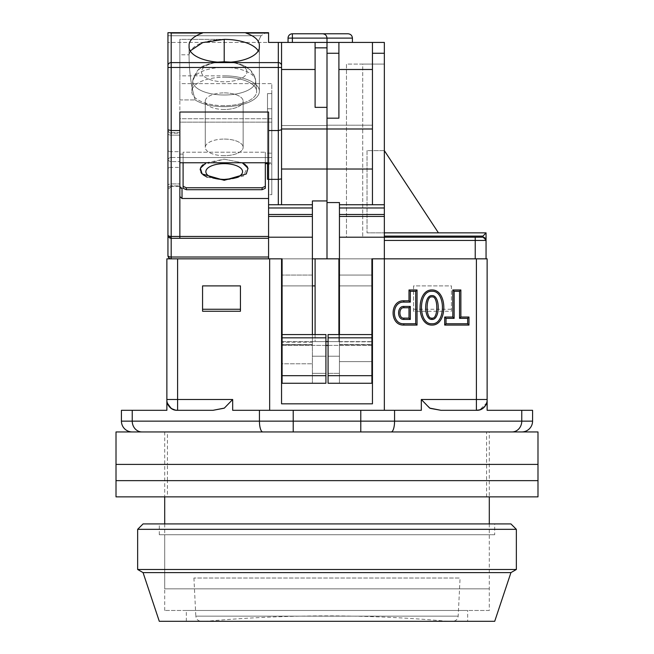 <?xml version="1.0" encoding="UTF-8"?>
<svg xmlns="http://www.w3.org/2000/svg" width="654" height="654" viewBox="0 0 654 654"><rect width="100%" height="100%" fill="white"/><g stroke="black" fill="none" stroke-linecap="round" stroke-linejoin="round"><path stroke-width="0.49" stroke-dasharray="3.27 2.45" d="M193.919 578.022L195.824 616.158L458.176 616.158L195.824 616.158C196.282 619.281 198.088 620.998 201.228 621.3L452.772 621.3C455.912 620.998 457.718 619.281 458.176 616.158L460.081 578.022L193.919 578.022L460.081 578.022M327 621.3L447.851 621.3L327 621.3M452.772 621.3L201.228 621.3M489.298 431.951L164.702 431.951L489.298 431.951L489.298 496.868M164.702 431.951L164.702 496.868M164.702 523.919L164.702 588.837L489.298 588.837L164.702 588.837M489.298 523.919L489.298 588.837M177.594 258.837L177.594 399.496L232.677 399.496L232.677 410.311L293.213 410.311L293.213 421.135L121.423 421.135L121.423 410.311L166.868 410.311L166.868 258.837L384.348 258.837L384.348 240.443L384.348 258.837L486.053 258.837L384.348 258.837L384.348 410.311L384.348 258.837L487.132 258.837L487.132 410.311L532.577 410.311L532.577 421.135A10.824 10.824 0 0 1 521.761 431.951L141.983 431.951L521.761 431.951M371.905 258.837L371.905 275.064L371.905 258.837L327 258.837L327 169.026L327 258.837L339.442 258.837L339.442 383.26L339.442 334.57L371.905 334.57L371.905 258.837L339.442 258.837L339.442 202.568L339.442 258.837L384.348 258.837L384.348 410.311L269.652 410.311L269.652 258.837L269.652 410.311L232.677 410.311L269.652 410.311L269.652 258.837L171.193 258.837L268.573 258.837L268.573 257.014L268.573 258.837L312.391 258.837L282.095 258.837L282.095 334.57L312.391 334.57L312.391 383.26L312.391 342.238L312.391 344.699L282.095 344.642L282.095 342.238L282.095 363.788L282.095 258.837L282.095 275.064L312.391 275.064L312.391 258.837L327 258.837L282.095 258.837M293.213 410.311L421.323 410.311L421.323 399.496L476.406 399.496L476.406 258.837M413.557 311.247L413.557 285.888L451.432 285.888L451.432 311.247L413.557 311.247L413.557 285.888L451.432 285.888L451.432 311.247M281.555 258.837L281.555 403.82L281.555 258.837L281.555 403.82L372.445 403.82L372.445 258.837L372.445 345.394L372.445 285.888L338.903 285.888L372.445 285.888L338.903 285.888L338.903 341.609L338.903 258.837M328.079 341.609L315.097 341.609L315.097 258.837M325.921 341.609L338.903 341.609L315.097 341.609L315.097 285.888L281.555 285.888L315.097 285.888L315.097 334.57M338.903 285.888L338.903 334.57M372.445 258.837L372.445 285.888M430.438 408.407L421.323 399.496M487.132 399.496L476.406 399.496L476.406 410.311L440.992 410.311L476.652 410.311L440.992 410.311M413.557 309.268L451.432 309.268M372.445 403.82L281.555 403.82L372.445 403.82M281.555 341.609L372.445 341.609L281.555 341.609M372.445 345.394L281.555 345.394M315.097 285.888L281.555 285.888M232.677 399.496L224.028 408.227M177.348 410.311L213.008 410.311L177.348 410.311L171.176 408.415M166.868 400.91A10.824 10.816 -90 0 0 177.594 410.311L177.594 399.496L166.868 399.496M269.652 410.311L384.348 410.311M240.443 311.247L240.443 285.888L202.568 285.888L202.568 311.247M282.095 345.394L325.921 345.394M328.079 345.394L371.905 345.394M339.442 285.888L371.905 285.888M282.095 285.888L312.391 285.888M487.132 402.512L479.799 409.854M177.594 410.311L213.008 410.311M141.983 431.951L132.239 431.951L141.983 431.951A10.824 9.736 90 0 1 132.239 421.135L132.239 410.311M167.408 496.868L486.592 496.868L167.408 496.868L167.408 480.641L486.592 480.641L167.408 480.641L167.408 464.414L486.592 464.414L167.408 464.414L167.408 431.951L486.592 431.951L167.408 431.951M486.592 496.868L486.592 431.951M116.011 431.951L537.989 431.951M116.011 464.414L537.989 464.414L116.011 464.414M486.592 464.414L167.408 464.414L486.592 464.414M116.011 480.641L537.989 480.641L116.011 480.641M494.71 534.743L159.29 534.743L494.71 534.743L494.71 523.919L159.29 523.919L494.71 523.919M159.29 534.743L159.29 523.919M143.062 523.919L510.938 523.919M137.651 529.331L516.349 529.331M489.298 610.476L164.702 610.476L489.298 610.476L489.298 534.743L164.702 534.743L489.298 534.743M164.702 610.476L164.702 534.743M137.651 569.487L516.349 569.487M143.062 572.61L510.938 572.61M467.659 621.3L186.341 621.3L467.659 621.3L467.659 610.476L186.341 610.476L467.659 610.476M186.341 621.3L186.341 610.476M159.29 621.3L494.71 621.3M486.592 480.641L167.408 480.641L486.592 480.641M116.011 496.868L537.989 496.868M268.573 33.027L268.573 42.436L257.75 42.436L261.02 35.741L167.947 35.741L167.947 42.436L268.573 42.436L268.573 33.027L245.92 33.027C254.635 36.158 259.123 40.205 259.376 45.159L259.311 46.082A35.161 15.418 0 0 1 259.376 47.006A35.161 15.418 0 0 1 224.208 62.424A35.161 15.418 0 0 1 189.047 47.006A35.161 15.418 0 0 1 189.112 46.082L189.047 45.159C189.284 40.221 193.772 36.174 202.503 33.027L167.947 32.7L167.947 67.46L171.193 67.46L171.193 130.547L167.947 129.794L167.947 130.228A3.245 2.918 180 0 0 171.193 133.146L179.85 133.146L179.85 157.459L171.193 157.459L171.193 185.916A3.245 2.918 180 0 0 167.947 188.834A3.245 2.918 180 0 1 171.193 185.916L171.193 183.921A3.245 1.422 180 0 0 167.947 185.344A3.245 1.422 0 0 1 171.193 183.921L171.193 167.391A3.245 1.422 180 0 0 167.947 168.814A3.245 1.422 0 0 1 171.193 167.391L179.85 167.391L179.85 133.146L179.85 167.391L171.193 167.391L171.193 161.603A3.245 2.918 180 0 1 167.947 158.685L167.947 188.834L167.947 158.685A3.245 2.918 0 0 0 171.193 161.603L171.193 133.146L179.85 133.146L179.85 132.705L171.193 132.705L171.193 135.141A3.245 1.422 180 0 1 167.947 133.718L167.947 150.248L167.947 133.718A3.245 1.422 0 0 0 171.193 135.141L171.193 132.705A3.245 3.245 0 0 1 167.947 129.459L167.947 130.228A3.245 2.918 0 0 0 171.193 133.146L171.193 132.705A3.245 3.245 0 0 1 167.947 129.459M224.208 163.647A18.353 8.044 180 0 0 208.046 167.882A18.353 8.044 180 0 0 208.92 176.139A18.353 8.044 180 0 0 224.208 179.727A18.353 8.044 180 0 0 239.495 176.139A18.353 8.044 180 0 1 224.208 179.727A18.353 8.044 180 0 1 208.92 176.139C209.411 177.447 214.512 178.542 224.208 179.417C231.009 179.261 236.102 178.166 239.495 176.139A18.353 8.044 180 0 0 240.378 167.882A18.353 8.044 180 0 0 224.208 163.647M206.149 162.764L224.208 159.192L242.274 162.764L224.208 159.192L203.042 164.718M201.824 165.854L200.982 166.966M200.14 169.746L200.982 172.517M201.824 173.629L203.042 174.773M207.187 177.201L224.208 180.3L243.517 176.057L247.441 166.966M230.143 62.204A22.735 9.965 180 0 1 246.942 71.817A22.735 9.965 180 0 0 224.208 61.86A22.735 9.965 180 0 0 201.481 71.817A22.735 9.965 180 0 0 224.208 81.783A22.735 9.965 180 0 0 246.942 71.817A22.735 9.965 180 0 1 224.208 81.783A22.735 9.965 180 0 1 201.481 71.817A22.735 9.965 180 0 1 218.281 62.204M189.112 46.082L189.047 54.789C189.096 71.229 191.132 86.271 195.145 99.931A35.161 15.418 0 0 0 234.565 105.989A35.161 15.418 0 0 0 259.376 91.258A35.161 15.418 0 0 1 224.208 106.667A35.161 15.418 0 0 1 195.145 99.931C191.132 86.271 189.096 71.229 189.047 54.789L189.088 47.758M224.208 109.48A18.933 8.298 0 0 1 205.274 101.182A18.933 8.298 0 0 1 224.208 92.884A18.933 8.298 0 0 0 205.274 101.182A18.933 8.298 0 0 0 224.208 109.48A18.933 8.298 0 0 0 243.149 101.182A18.933 8.298 0 0 1 224.208 109.48M224.208 155.677A18.933 8.298 0 0 1 205.274 147.379A18.933 8.298 0 0 1 224.208 139.073A18.933 8.298 0 0 0 205.274 147.379A18.933 8.298 0 0 0 224.208 155.677A18.933 8.298 0 0 0 243.149 147.379A18.933 8.298 0 0 1 224.208 155.677M224.208 105.686A32.463 14.233 180 0 1 191.777 90.849A32.463 14.233 180 0 1 224.208 77.229A32.463 14.233 180 0 0 191.777 90.849A32.463 14.233 180 0 0 224.208 105.686A32.463 14.233 180 0 0 256.638 90.849A32.463 14.233 180 0 1 224.208 105.686M167.947 235.031A3.245 3.245 0 0 0 171.193 238.277L167.947 235.031L171.193 238.277L268.573 238.277L179.85 238.277L179.85 130.547L171.193 130.547L171.193 236.454A3.245 1.422 0 0 1 167.947 235.031L167.947 255.591A3.245 3.245 0 0 0 171.193 258.837A3.245 3.245 0 0 1 167.947 255.591A3.245 1.422 0 0 0 171.193 257.014L171.193 258.837M245.92 33.027L268.573 32.7L268.573 42.436L327 42.436L327 53.26L327 42.436L384.348 42.436L384.348 53.26L372.445 53.26L372.445 42.436L372.445 69.487L372.445 42.436M167.947 35.741L261.02 35.741L265.884 32.7L261.02 35.741L257.75 42.436L167.947 42.436M268.573 179.278L271.819 179.278L271.819 194.688L268.573 194.688L268.573 198.489L182.016 198.489L182.016 188.524L179.85 188.524L179.85 183.921L179.85 186.357L171.193 186.357L171.193 183.921L179.85 183.921L171.193 183.921L171.193 161.603L179.85 161.603L171.193 161.603L171.193 132.705L179.85 132.705L179.85 151.671L171.193 151.671L171.193 157.459L171.193 135.141L171.193 151.671A3.245 1.422 0 0 1 167.947 150.248A3.245 1.422 180 0 0 171.193 151.671L179.85 151.671L179.85 157.459L179.85 154.14L183.095 154.14L183.095 188.287L186.341 189.709L262.082 189.709L265.328 188.287L265.328 163.623L271.819 163.623L271.819 83.63L179.85 83.63L179.85 154.14L179.85 83.63L271.819 83.63L271.819 153.167L265.328 153.167L265.328 152.194L265.328 188.287L265.328 163.623M267.494 163.623L271.819 163.623L271.819 93.596L267.494 93.596L267.494 164.097L267.494 93.596L271.819 93.596L271.819 164.097L267.494 164.097L271.819 164.097L271.819 153.167L265.328 153.167L265.328 162.65L271.819 162.65L265.328 162.65L265.328 152.194L183.095 152.194L183.095 186.341L186.341 187.763L186.341 189.709M267.494 162.764L267.494 108.768L267.494 179.278L267.494 164.097L267.494 179.278L271.819 179.278L271.819 194.688L268.573 194.688L268.573 157.549L268.573 198.489M182.016 198.489L179.85 196.543L179.85 186.578L182.016 188.524L179.85 188.524L179.85 185.916L171.193 185.916L171.193 186.357L179.85 186.357L179.85 185.916L171.193 185.916L171.193 157.459A3.245 2.918 0 0 0 167.947 160.377A3.245 2.918 0 0 1 171.193 157.459L179.85 157.459L179.85 154.14L183.095 154.14L183.095 186.341M268.573 238.277L268.573 257.014L171.193 257.014L171.193 238.277L268.573 238.277L268.573 257.014M179.85 130.547L179.85 112.03L268.573 112.03L268.573 130.547L278.31 130.547L278.31 67.46L171.193 67.46L171.193 62.604L278.31 62.604L278.31 42.436M339.442 207.98L339.442 214.471L384.348 214.471L384.348 207.98L339.442 207.98L339.442 204.735L372.445 204.735L339.442 204.735L339.442 202.568L327 202.568L327 47.848L315.097 47.848L315.097 42.436L315.097 69.487L281.555 69.487L281.555 67.46L281.555 204.735L312.391 204.735L312.391 383.26L312.391 342.238L312.391 344.642L282.095 344.642L282.095 275.064L312.391 275.064L312.391 200.95L312.391 204.735L268.573 204.735L281.555 204.735L281.555 125.527L281.555 204.735M315.097 47.848L315.097 107.354L327 107.354L327 118.178L338.903 118.178L327 118.178L327 53.26L338.903 53.26L338.903 118.178L327 118.178L327 128.993L281.555 128.993L281.555 42.436L281.555 67.46L278.31 67.46L278.31 62.604A3.245 2.918 0 0 1 281.555 65.514M327 47.848L327 42.436L292.379 42.436L327 42.436L327 38.112C326.722 35.496 325.283 34.057 322.675 33.779L348.1 33.779M315.097 42.436L315.097 69.487L281.555 69.487L281.555 128.993L281.555 125.527L327 125.527L281.555 125.527L281.555 128.993M268.573 32.7L265.884 32.7M179.85 186.578L179.85 196.543M179.85 162.764L179.85 112.03L179.85 162.764L179.85 122.135L179.85 162.764L268.573 162.764L268.573 112.03L268.573 162.764M179.85 122.135L179.85 118.734L271.819 118.734L271.819 194.688L271.819 157.549L179.85 157.549L271.819 157.549L271.819 122.135L179.85 122.135L179.85 118.734L271.819 118.734L271.819 122.135L179.85 122.135M262.082 189.709L262.082 187.763L186.341 187.763M183.095 154.14L183.095 152.194L183.095 154.14M271.819 179.278L271.819 108.768L271.819 118.734L271.819 108.768L267.494 108.768L271.819 108.768L271.819 179.278M265.328 186.341L262.082 187.763M265.328 162.764L265.328 152.194L183.095 152.194L183.095 162.764M190.183 50.898L189.047 54.789C191.107 45.428 202.83 40.295 224.208 39.371A35.161 15.418 0 0 1 259.376 54.789L259.376 45.159L259.376 54.789A35.161 15.418 0 0 0 258.24 50.898M259.311 46.082L259.376 91.258A35.161 15.418 0 0 0 224.208 75.839A35.161 15.418 0 0 1 259.376 91.258L259.336 47.758M312.391 216.425L268.573 216.425L268.573 204.735L312.391 204.735M268.573 216.425L268.573 258.837M268.573 130.547L268.573 204.735M312.391 334.57L325.921 334.57L325.921 356.217L312.391 356.217L325.921 356.217L325.921 334.57L325.921 383.26L282.095 383.26L325.921 383.26L325.921 356.217L325.921 373.36L312.391 373.36L325.921 373.36L325.921 383.26L282.095 383.26L282.095 334.57L325.921 334.57L282.095 334.57M282.095 383.26L282.095 363.788L312.391 363.788L282.095 363.788L282.095 383.26M312.391 344.519L312.391 275.064L282.095 275.064L312.391 275.064L312.391 344.699L282.095 344.519L312.391 344.519M312.391 258.837L312.391 200.95L327 200.95M179.85 238.277L171.193 238.277L171.193 236.454L268.573 236.454M280.909 130.244L281.555 129.794M243.729 32.7L169.77 32.7L202.503 33.027M315.097 107.354L315.097 69.487L315.097 107.354L327 107.354L315.097 107.354M281.555 69.487L315.097 69.487M372.445 169.026L372.445 125.208L327 125.208L372.445 125.208L372.445 204.735L372.445 169.026L281.555 169.026M224.208 92.884A18.933 8.298 0 0 1 243.149 101.182A18.933 8.298 0 0 0 224.208 92.884M271.819 93.596L271.819 83.63L271.819 93.596M246.599 165.854L245.381 164.718M179.85 39.371L179.85 54.789L189.047 54.789L179.85 54.789L179.85 39.371L179.85 99.931L195.145 99.931L179.85 99.931L179.85 54.789L179.85 99.931L179.85 75.839L224.208 75.839L179.85 75.839L179.85 39.371L224.208 39.371L179.85 39.371M224.208 77.229A32.463 14.233 180 0 1 256.638 90.849A32.463 14.233 180 0 0 224.208 77.229M268.573 179.351L278.31 179.351L278.31 204.735M268.573 237.198L312.391 237.198M312.391 342.238L282.095 342.238L312.391 342.238M325.921 375.69L282.095 375.69M281.555 178.599L278.31 179.351L278.31 130.547M224.208 139.073A18.933 8.298 0 0 1 243.149 147.379A18.933 8.298 0 0 0 224.208 139.073M339.442 344.519L371.905 344.699L339.442 344.699L339.442 275.064L371.905 275.064L339.442 275.064L371.905 275.064L371.905 344.519L339.442 344.519M371.905 375.69L328.079 375.69L328.079 383.26L371.905 383.26L328.079 383.26L328.079 356.217L339.442 356.217L328.079 356.217L328.079 373.36L339.442 373.36L339.442 334.57L371.905 334.57L371.905 383.26L371.905 361.621L371.905 383.26L339.442 383.26L339.442 373.36L328.079 373.36L328.079 383.26L339.442 383.26L339.442 361.621L371.905 361.621L371.905 341.821L371.905 361.621L339.442 361.621L339.442 341.821L371.905 341.821L371.905 344.642L371.905 341.821L339.442 341.821L339.442 344.699L371.905 344.699L371.905 275.064L339.442 275.064L339.442 258.837M372.445 125.208L372.445 128.993L372.445 125.208M327 128.993L372.445 128.993L372.445 69.487L372.445 128.993M338.903 42.436L338.903 53.26M288.046 42.436L292.379 42.436L288.046 42.436L288.046 38.112A4.325 4.325 0 0 1 292.379 33.779L292.379 42.436M352.424 42.436L352.424 38.112L327 38.112C326.722 35.496 325.283 34.057 322.675 33.779M338.903 69.487L338.903 118.178L338.903 69.487L372.445 69.487M384.348 258.837L384.348 64.076L384.348 237.198L384.348 64.076L384.348 237.198L384.348 216.425L339.442 216.425L339.442 214.471M384.348 150.633L367.033 150.633L367.033 232.865L384.348 232.865L384.348 236.11L384.348 150.633L384.348 232.865L367.033 232.865L367.033 150.633L384.348 150.633L367.033 150.633L384.348 150.633L438.442 232.865L367.033 232.865L486.053 232.865L486.053 258.837M384.348 214.471L384.348 216.425M384.348 53.26L384.348 204.735L372.445 204.735L384.348 204.735L384.348 207.98M372.445 204.735L372.445 53.26M339.442 334.57L328.079 334.57L328.079 356.217L328.079 334.57L339.442 334.57L339.442 216.425M384.348 204.735L339.442 204.735M339.442 237.198L384.348 237.198L346.473 237.198L346.473 64.076L384.348 64.076L346.473 64.076L346.473 237.198L482.807 237.198L362.708 237.198L475.229 237.198L475.229 258.837M362.708 64.076L384.348 64.076L362.708 64.076L362.708 237.198L362.708 64.076M371.905 334.57L328.079 334.57L328.079 337.824L371.905 337.824M328.079 375.69L328.079 337.824M482.807 237.198A3.245 3.245 0 0 1 486.053 240.443L482.807 237.198L482.979 236.11L486.053 232.873M486.045 240.214L482.979 237.198M367.033 150.633L367.033 232.865L367.033 150.633M476.406 410.311A10.824 10.816 90 0 0 487.132 400.91M521.761 410.311L521.761 421.135L394.566 421.135L394.566 410.311M391.19 431.951A10.824 3.376 90 0 0 394.566 421.135L360.787 421.135L360.787 410.311M293.213 431.951L293.213 421.135L360.787 421.135L360.787 431.951M262.81 431.951A10.824 3.376 90 0 1 259.434 421.135L259.434 410.311M532.577 421.135L521.761 421.135A10.824 9.736 -90 0 1 512.017 431.951M255.673 81.21A31.466 13.791 180 0 1 224.208 95.002A31.466 13.791 180 0 1 192.75 81.21A31.466 13.791 180 0 1 192.775 80.622A31.466 13.791 180 0 0 192.75 81.21A31.466 13.791 180 0 0 224.208 95.002A31.466 13.791 180 0 0 255.673 81.21A31.466 13.791 180 0 0 255.649 80.622A31.466 13.791 180 0 0 224.208 67.419A31.466 13.791 180 0 0 192.775 80.622A31.466 13.791 180 0 1 224.208 67.419A31.466 13.791 180 0 1 255.649 80.622A31.466 13.791 180 0 1 255.673 81.21M224.208 61.86L224.208 62.424M167.947 65.514A3.245 2.918 180 0 1 171.193 62.604L171.193 33.027M179.85 135.141L171.193 135.141L179.85 135.141M224.208 39.371L224.208 61.648M282.095 337.824L325.921 337.824M268.573 214.471L312.391 214.471M312.391 207.98L268.573 207.98M339.442 344.642L371.905 344.642L339.442 344.642M384.348 240.443L486.053 240.443M288.046 38.112L327 38.112M384.348 236.11L482.979 236.11M447.851 621.3A1352.48 1352.48 0 0 0 206.149 621.3M231.336 62.105L242.986 65.22L250.229 69.929L255.24 78.292L256.638 90.849L255.649 80.622C255.64 80.589 255.788 75.848 250.229 69.929C246.305 66.128 240.378 63.569 232.448 62.261C222.63 60.871 213.637 61.852 205.462 65.212C199.535 66.814 195.309 71.948 192.775 80.622L191.777 90.849L192.775 80.622L198.187 69.937L205.462 65.212L217.087 62.105M189.047 54.789L189.047 47.006L189.047 54.789M205.274 101.182L205.274 147.379L205.274 101.182M171.193 186.357L167.947 189.603L171.193 186.357M259.376 54.789L259.376 47.006L259.376 54.789M243.149 101.182L243.149 147.379L243.149 101.182M312.391 344.699L282.095 344.699L312.391 344.699"/><path stroke-width="0.98" d="M431.951 323.755C445.914 324.76 445.914 290.294 431.951 291.292C417.996 290.294 417.996 324.76 431.951 323.755M431.951 325.079C447.777 325.537 447.777 289.518 431.951 289.975C416.132 289.518 416.132 325.537 431.951 325.079M431.951 318.106C425.509 319.708 425.509 295.338 431.951 296.941C438.401 295.338 438.401 319.708 431.951 318.106L431.951 319.43C423.579 320.166 423.579 294.889 431.951 295.624C440.33 294.889 440.33 320.166 431.951 319.43M164.702 496.868L164.702 523.919M489.298 496.868L489.298 523.919M177.594 258.837L166.868 258.837L166.868 410.311L121.423 410.311L121.423 421.135L259.434 421.135L259.434 410.311L232.677 410.311L232.677 399.496L177.594 399.496L177.594 258.837L282.095 258.837L269.652 258.837L269.652 410.311M338.903 334.57L338.903 258.837L312.391 258.837M521.761 431.951A10.824 10.824 0 0 0 532.577 421.135L532.577 410.311L487.132 410.311L487.132 258.837L371.905 258.837L384.348 258.837L384.348 410.311M202.568 285.888L202.568 311.247L240.443 311.247L240.443 285.888L202.568 285.888M372.445 258.837L372.445 403.82L281.555 403.82L281.555 258.837M315.097 334.57L315.097 258.837M325.921 341.609L328.079 341.609M476.406 258.837L476.406 399.496L421.323 399.496L421.323 410.311L259.434 410.311M444.695 317.026L444.695 325.079L468.975 325.079L468.975 317.026L460.866 317.026L460.866 289.975L452.813 289.975L452.813 317.026L444.695 317.026L446.02 318.343L454.129 318.343L452.813 317.026M403.82 325.079L417.048 325.079L417.048 289.975L408.995 289.975L408.995 300.791L403.82 300.791C389.506 300.202 389.506 325.667 403.82 325.079L403.82 323.755L415.723 323.755L417.048 325.079M421.323 399.496L429.653 408.096L440.992 410.311L430.438 408.407M224.028 408.227L213.008 410.311L224.355 408.096L232.677 399.496M171.176 408.415L166.868 402.512C169.165 407.843 172.664 410.442 177.348 410.311L213.008 410.311M240.443 309.268L202.568 309.268M281.555 345.394L282.095 345.394M325.921 345.394L328.079 345.394M371.905 345.394L372.445 345.394M338.903 285.888L339.442 285.888M371.905 285.888L372.445 285.888M281.555 285.888L282.095 285.888M312.391 285.888L315.097 285.888M440.992 410.311L476.652 410.311C481.319 410.45 484.818 407.851 487.132 402.512M468.975 325.079L467.659 323.755L446.02 323.755L444.695 325.079M446.02 323.755L446.02 318.343M454.129 318.343L454.129 291.292L452.813 289.975M454.129 291.292L459.541 291.292L460.866 289.975M459.541 291.292L459.541 318.343L460.866 317.026M459.541 318.343L467.659 318.343L468.975 317.026M467.659 318.343L467.659 323.755M417.048 289.975L415.723 291.292L415.723 323.755M403.82 300.791L403.82 302.115C391.256 301.445 391.256 324.425 403.82 323.755M403.82 302.115L410.311 302.115L408.995 300.791M410.311 302.115L410.311 291.292L408.995 289.975M410.311 291.292L415.723 291.292M479.799 409.854L476.406 410.311L476.406 399.496L487.132 399.496M177.348 410.311L177.594 410.311A10.824 10.816 -90 0 1 166.868 400.91M403.82 319.43C396.839 319.831 396.839 306.039 403.82 306.44L410.311 306.44L410.311 319.43L403.82 319.43L403.82 318.106C398.621 318.702 398.621 307.167 403.82 307.764L408.995 307.764L410.311 306.44M132.239 431.951A10.824 10.824 0 0 1 121.423 421.135A10.824 10.824 0 0 0 132.239 431.951A10.824 10.824 0 0 1 121.423 421.135M410.311 319.43L408.995 318.106L403.82 318.106M408.995 307.764L408.995 318.106M537.989 464.414L116.011 464.414L116.011 431.951L537.989 431.951L537.989 464.414L116.011 464.414L116.011 480.641L537.989 480.641L537.989 464.414M510.938 523.919L516.349 529.331L137.651 529.331L143.062 523.919L510.938 523.919M516.349 529.331L516.349 569.487L510.938 572.61L494.71 621.3L159.29 621.3L143.062 572.61L137.651 569.487L137.651 529.331M516.349 569.487L137.651 569.487M510.938 572.61L143.062 572.61M537.989 496.868L116.011 496.868L116.011 480.641L537.989 480.641L537.989 496.868M203.042 164.718L201.824 165.854M200.982 166.966L200.14 169.746M200.982 172.517L201.824 173.629M203.042 174.773L207.187 177.201M224.208 163.647A18.353 8.044 180 0 1 240.378 167.882A18.353 8.044 180 0 1 239.495 176.139C239.012 177.447 233.911 178.542 224.208 179.417C217.414 179.261 212.321 178.166 208.92 176.139A18.353 8.044 180 0 1 208.046 167.882A18.353 8.044 180 0 1 224.208 163.647M245.381 164.718L242.274 162.764L248.038 168.217L246.305 173.939L224.208 180.3L202.119 173.939L200.386 168.217L206.149 162.764M218.281 62.204A22.735 9.965 180 0 1 224.208 61.86A22.735 9.965 180 0 1 230.143 62.204M167.947 129.459L167.947 235.031L167.947 67.46L167.947 129.794L171.193 130.547L179.85 130.547L179.85 112.03L268.573 112.03L268.573 130.547L278.31 130.547L281.555 129.794L281.555 42.436L268.573 42.436L268.573 32.7L245.92 33.027C254.635 36.158 259.123 40.205 259.376 45.159L259.311 46.082A35.161 15.418 180 0 1 259.376 47.006A35.161 15.418 180 0 1 224.208 62.424A35.161 15.418 180 0 1 189.047 47.006A35.161 15.418 180 0 1 189.112 46.082L189.047 45.159C189.284 40.221 193.772 36.174 202.503 33.027L169.77 32.7L171.193 33.027L171.193 67.46L167.947 67.46L167.947 32.7L268.573 32.7M167.947 35.741L167.947 42.436M268.573 257.014L171.193 257.014A3.245 1.422 0 0 1 167.947 255.591A3.245 3.245 0 0 0 171.193 258.837A3.245 3.245 0 0 1 167.947 255.591L167.947 235.031A3.245 1.422 0 0 0 171.193 236.454L171.193 67.46L278.31 67.46L278.31 42.436M315.097 42.436L315.097 47.848L327 47.848L327 42.436L281.555 42.436L281.555 67.46L278.31 67.46L278.31 179.351L268.573 179.351L268.573 130.547M267.494 162.764L267.494 179.278L268.573 179.278M265.328 163.623L267.494 163.623M186.341 189.709L186.341 187.763L183.095 186.341L183.095 188.287L186.341 189.709L262.082 189.709L265.328 188.287L265.328 162.764M268.573 198.489L182.016 198.489L182.016 188.524L179.85 186.578M179.85 130.547L179.85 236.454L171.193 236.454L171.193 238.277A3.245 3.245 0 0 1 167.947 235.031A3.245 3.245 0 0 0 171.193 238.277L179.85 238.277L179.85 236.454L268.573 236.454M338.903 42.436L338.903 118.178L327 118.178L327 258.837L327 202.568L339.442 202.568L339.442 204.735L384.348 204.735L384.348 42.436L327 42.436L327 38.112L352.424 38.112L352.424 42.436M327 47.848L327 107.354L315.097 107.354L315.097 47.848M265.884 32.7L243.729 32.7M262.082 189.709L262.082 187.763L265.328 186.341M186.341 187.763L262.082 187.763M183.095 186.341L183.095 162.764M182.016 198.489L179.85 196.543M258.24 50.898A35.161 15.418 0 0 0 224.208 39.371L202.707 42.592L190.183 50.898M189.088 47.758L189.112 46.082M259.336 47.758L259.311 46.082M281.555 204.735L281.555 129.794L278.31 130.547M268.573 162.764L179.85 162.764M268.573 258.837L268.573 207.98L312.391 207.98L312.391 204.735L268.573 204.735L268.573 207.98M268.573 204.735L268.573 179.351M179.85 238.277L268.573 238.277M312.391 334.57L312.391 207.98M327 200.95L312.391 200.95L312.391 204.735M325.921 375.69L325.921 383.26L282.095 383.26L282.095 375.69L325.921 375.69L325.921 334.57L282.095 334.57L282.095 375.69M282.095 258.837L282.095 334.57M315.097 69.487L281.555 69.487M338.903 53.26L327 53.26L327 128.993L281.555 128.993M281.555 169.026L372.445 169.026M247.441 166.966L246.599 165.854M312.391 237.198L268.573 237.198M278.31 204.735L278.31 179.351L280.926 179.041M372.445 128.993L327 128.993M339.442 258.837L338.903 258.837M372.445 204.735L372.445 42.436M384.348 207.98L384.348 214.471L339.442 214.471L339.442 207.98L384.348 207.98L384.348 204.735M384.348 258.837L384.348 214.471M372.445 69.487L338.903 69.487M339.442 334.57L339.442 214.471M339.442 207.98L339.442 204.735M482.979 237.198L482.979 236.11L486.053 232.865L486.053 258.837M371.905 337.824L328.079 337.824L328.079 383.26L371.905 383.26L371.905 258.837M292.379 42.436L292.379 38.112L288.046 38.112L288.046 42.436M348.1 33.779C350.707 34.057 352.154 35.496 352.424 38.112C352.154 35.496 350.707 34.057 348.1 33.779L322.675 33.779C325.283 34.057 326.722 35.496 327 38.112C326.722 35.496 325.283 34.057 322.675 33.779L292.379 33.779L322.675 33.779M486.053 232.865L384.348 232.865L438.442 232.865L384.348 150.633M339.442 237.198L482.807 237.198L475.229 237.198L475.229 258.837M384.348 240.443L486.053 240.443A3.245 3.245 0 0 0 482.807 237.198A3.245 3.245 0 0 1 486.053 240.443L486.045 240.214M328.079 337.824L328.079 334.57L371.905 334.57M328.079 375.69L371.905 375.69M288.046 38.112A4.325 4.325 0 0 1 292.379 33.779A4.325 4.325 0 0 0 288.046 38.112M166.868 399.496L177.594 399.496L177.594 410.311M487.132 400.91A10.824 10.816 90 0 1 476.406 410.311M132.239 410.311L132.239 421.135A10.824 9.736 90 0 0 141.983 431.951M262.81 431.951A10.824 3.376 -90 0 1 259.434 421.135L293.213 421.135L293.213 410.311M360.787 410.311L360.787 421.135L293.213 421.135L293.213 431.951M360.787 431.951L360.787 421.135L394.566 421.135L394.566 410.311M391.19 431.951A10.824 3.376 -90 0 0 394.566 421.135L521.761 421.135L521.761 410.311M512.017 431.951A10.824 9.736 -90 0 0 521.761 421.135L532.577 421.135M403.82 306.44L403.82 307.764M224.208 62.424L224.208 61.86M167.947 65.514A3.245 2.918 0 0 1 171.193 62.604L278.31 62.604A3.245 2.918 0 0 1 281.555 65.514M171.193 258.837L171.193 238.277M202.503 33.027L171.193 33.027M268.573 33.027L245.92 33.027M224.208 61.648L224.208 39.371M312.391 216.425L268.573 216.425M325.921 337.824L282.095 337.824M312.391 214.471L268.573 214.471M372.445 53.26L384.348 53.26M292.379 33.779L292.379 38.112L327 38.112M384.348 216.425L339.442 216.425M482.979 236.11L384.348 236.11M231.336 62.105L217.087 62.105"/></g></svg>
